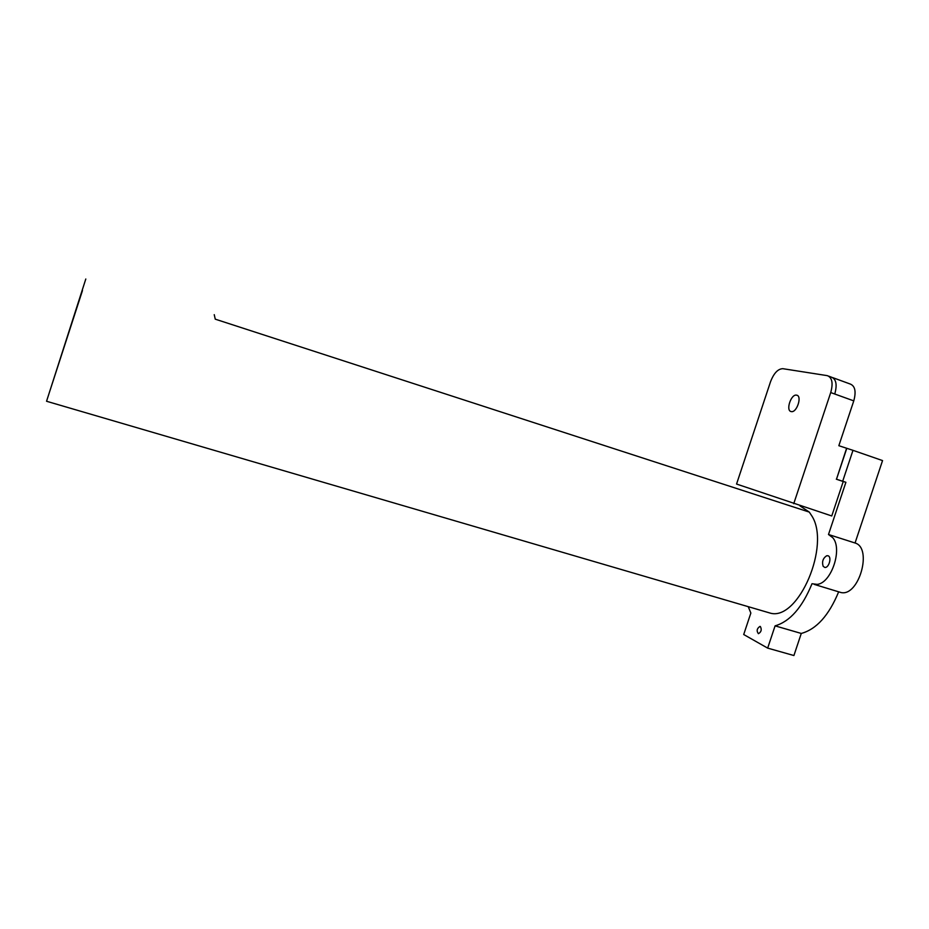 <?xml version="1.0" encoding="UTF-8"?>
<svg xmlns="http://www.w3.org/2000/svg" width="929" height="929" viewBox="0 0 929 929"><rect width="100%" height="100%" fill="white"/><g stroke="black" fill="none" stroke-linecap="round" stroke-linejoin="round"><path stroke-width="1.39" d="M845.901 482.29L828.494 534.5L855.052 543L882.55 460.587L852.985 450.333L842.696 481.222L845.901 482.29L843.23 481.512L831.757 515.967L736.558 484.044L770.501 381.819C773.811 373.214 777.921 368.836 782.833 368.685L827.321 375.653C832.152 377.534 833.29 383.166 830.723 392.561L793.738 503.704M828.494 534.5L832.698 537.647C842.905 548.667 831.35 583.307 817.125 584.376L812.004 583.726C802.273 607.485 789.964 621.524 775.088 625.856L801.274 633.45C816.475 629.27 828.935 615.404 838.655 591.843L841.012 592.539C858.977 596.79 872.772 547.866 855.052 543M748.228 606.66L750.853 613.035L743.711 634.519L767.668 648.117L793.912 655.537L801.274 633.45M832.686 377.615L850.128 383.991C855.098 385.918 856.306 391.55 853.774 400.875L838.841 445.699L852.985 450.333M766.03 611.874L770.733 613.256C798.685 620.491 830.898 544.917 811.737 515.769L809.275 512.088L799.892 505.829M775.088 625.856L767.668 648.117M846.76 448.417L836.483 479.236L842.696 481.222M846.574 448.37L836.483 479.236M823.152 566.284C821.782 561.743 822.955 558.236 826.659 555.751L828.099 555.797C832.094 557.04 828.819 568.362 824.731 567.41L823.152 566.284M843.23 481.512L836.309 479.19M760.363 626.518L759.98 626.39C756.88 628.48 756.357 630.919 758.412 633.694C761.281 632.034 761.943 629.641 760.363 626.518M214.239 314.664L215.261 319.17L809.275 512.088M85.805 279.014L46.555 401.258L85.805 279.014M796.629 395.162C802.435 395.824 796.792 413.045 791.241 411.582C785.411 410.897 791.043 393.722 796.617 395.162L797.303 395.406M828.68 376.152L831.316 377.116C836.181 378.997 837.331 384.641 834.765 394.024C837.331 384.641 836.181 378.997 831.316 377.116L831.141 377.081M82.472 290.533L49.992 390.575L82.472 290.533M853.774 400.875L830.723 392.561M814.292 584.411L841.012 592.539M827.658 555.681L828.238 555.856M770.733 613.256L46.555 401.258"/></g></svg>
